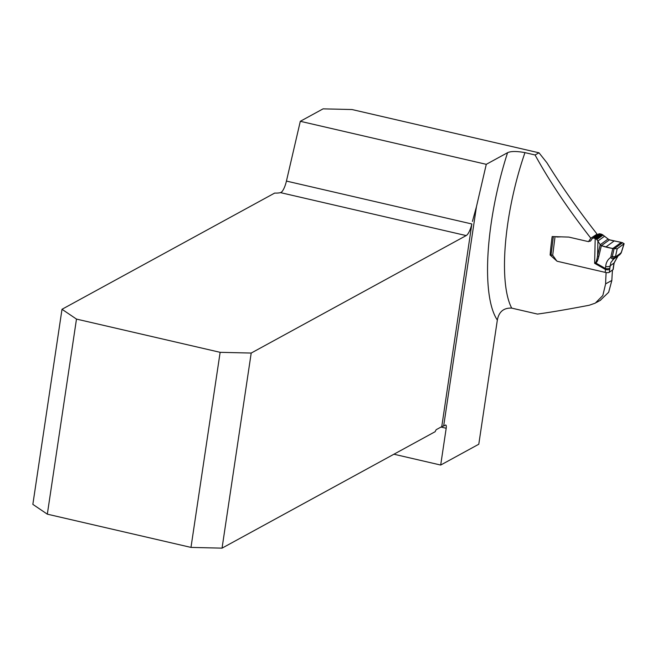 <?xml version="1.0" encoding="UTF-8"?>
<svg xmlns="http://www.w3.org/2000/svg" width="657" height="657" viewBox="0 0 657 657"><rect width="100%" height="100%" fill="white"/><g stroke="black" fill="none" stroke-linecap="round" stroke-linejoin="round"><path stroke-width="0.99" d="M612.48 270.019A141.616 42.229 103 0 0 611.848 280.457L608.661 292.266L600.178 300.421M524.959 152.629A120.395 35.905 103 0 0 511.696 308.117L537.483 314.079C550.41 312.321 567.656 309.373 589.214 305.25L595.283 303.14L602.83 295.51L605.623 283.857A120.395 35.905 -77 0 1 606.124 272.581L557.103 261.24L550.123 255.039A120.395 35.905 -77 0 1 552.159 236.561L568.806 237.087L588.5 241.645L590.824 238.195C568.124 209.123 549.539 181.381 535.061 154.97L524.959 152.629C516.64 151.11 510.842 151.135 507.565 152.695L486.279 164.324L476.448 206.7L443.664 426.048A13.058 3.203 8.5 0 0 441.759 426.648L471.841 223.971A13.058 3.893 103 0 1 466.174 235.584L280.523 192.632L281.722 191.934A13.058 3.893 103 0 0 286.436 181.077L300.306 121.299L323.08 108.857L352.012 109.538L539.011 152.81L535.061 154.97M393.921 454.225L440.691 465.049L478.789 444.231L497.341 320.066A133.453 39.798 -77 0 1 507.565 152.695M76.483 319.088L62.004 309.283L32.85 504.371L47.329 514.168L76.483 319.088L220.136 352.324L251.204 353.055L466.174 235.584M251.204 353.055L222.05 548.143L190.982 547.404L220.136 352.324M441.759 426.648L436.527 429.506A4.082 1.215 103 0 0 435.189 431.674L222.05 548.143M440.691 465.049L446.193 428.257L441.003 427.058M446.193 428.257A4.082 1.215 -77 0 0 445.725 425.038A4.082 1.215 -77 0 0 445.397 425.104L443.664 426.048M62.004 309.283L274.675 193.076A13.058 3.203 8.5 0 0 280.523 192.632M476.448 206.7L472.424 221.442M47.329 514.168L190.982 547.404M300.306 121.299L486.279 164.324M539.011 152.81L546.887 162.731C561.398 186.12 578.127 209.92 597.073 234.114L595.759 236.052M511.696 308.117C503.697 307.755 498.909 311.738 497.341 320.066M550.123 255.039L551.108 254.325M590.824 238.195L597.073 234.114M588.5 241.645L589.05 241.25A2.037 1.84 -125.9 0 0 590.914 240.536L591.924 238.992A2.447 2.209 54.1 0 1 594.158 238.138L596.909 239.526L600.227 244.716L608.103 239.017L602.576 234.713L600.12 233.826A2.447 2.209 -125.9 0 0 598.387 234.155L592.425 238.466M620.159 253.43L621.037 253.019L619.88 254.637M617.186 248.789L623.994 243.87L622.573 242.72L609.491 239.805L601.369 245.677L598.798 256.493C597.903 260.213 596.901 262.381 595.784 263.005L594.634 263.326L595.529 262.554C596.277 261.872 596.967 259.622 597.591 255.803L600.227 244.716L601.369 245.677L612.743 248.568L617.186 248.789L615.346 257.133L614.32 258.636L619.822 254.67L621.415 252.017M555.576 236.676L556.569 236.906A3.54 3.203 -125.9 0 0 557.44 236.988L561.037 236.849M555.042 236.66L552.66 255.499A2.447 2.209 54.1 0 1 553.44 256.246L556.446 260.542A2.037 1.84 -125.9 0 0 557.366 261.305M552.66 255.499L551.962 255.162A2.447 0.756 -172.8 0 1 551.1 254.448L553.35 236.602M624.142 243.673L617.186 248.789C612.209 248.601 606.937 247.558 601.369 245.677L609.491 239.805C613.901 241.357 623.123 241.916 623.994 243.87L621.333 252.288M621.235 242.425L612.743 248.568L610.731 257.429L612.291 256.657L615.42 256.558M598.798 256.493A3.269 1.552 -166.6 0 1 597.591 255.803L597.919 241.004L604.497 236.249M608.103 239.017L609.491 239.805M605.179 272.368L605.54 269.526A3.269 1.01 7.2 0 0 609.712 269.411L609.343 272.277L613.038 269.616L613.4 266.742A3.269 1.01 7.2 0 0 613.605 266.446L613.236 269.321A3.269 1.01 -172.8 0 1 613.038 269.616M609.343 272.277A3.269 1.01 -172.8 0 1 607.832 272.647L607.511 272.655A3.269 1.01 -172.8 0 1 606.132 272.573M613.4 266.742L613.999 263.063L617.958 256.016M614.492 258.53L613.86 258.924A3.269 1.766 -123.9 0 1 610.731 257.429C607.725 259.531 606.041 262.537 605.664 266.455A3.269 1.413 -175.6 0 0 610.008 265.945L613.999 263.063A3.269 0.591 9.8 0 0 614.18 262.907L617.999 255.984M613.63 259.088L610.838 262.537L609.852 268.023A3.269 1.413 -175.6 0 1 605.508 268.532L605.664 266.455M621.037 253.019L613.326 258.365L614.32 258.636L613.876 258.915M595.201 238.384L594.634 263.326L605.54 269.526L605.508 268.532L595.784 263.005A3.269 1.741 -118.1 0 1 595.529 262.554M613.613 265.305A3.269 0.591 9.8 0 0 613.794 265.141L614.18 262.907M613.326 258.365L612.291 256.657L614.057 248.88L622.573 242.72M611.848 280.457L605.623 283.857M286.436 181.077L471.841 223.971M609.852 268.023L609.712 269.411M594.158 238.138L600.12 233.826M605.976 246.892L614.246 240.914M596.909 239.526L603.077 235.058M596.499 239.107L602.576 234.713M595.858 238.639L601.845 234.311M595.365 238.417L601.327 234.106M596.351 302.516L600.695 300.142M621.473 252.107L624.142 243.69M613.605 266.446L613.794 265.157M621.448 252.181L621.029 253.241"/></g></svg>
